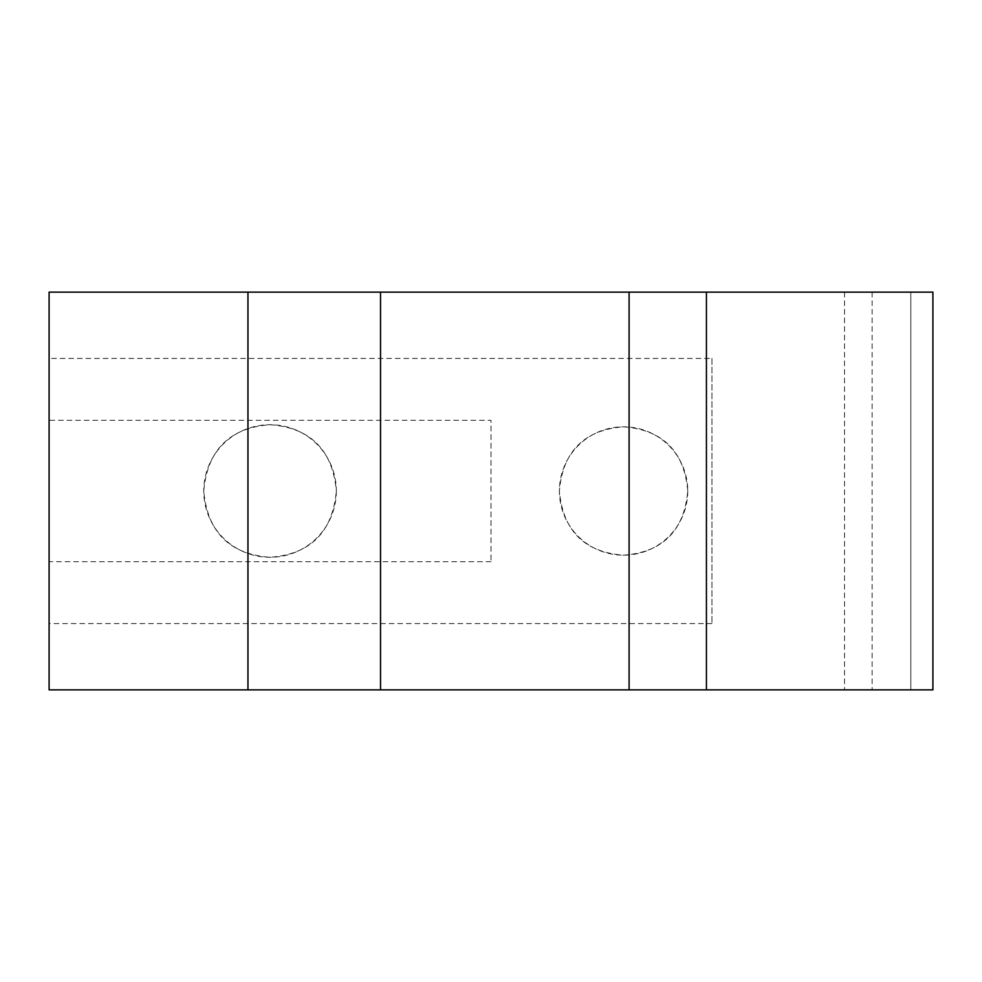 <?xml version="1.0" encoding="UTF-8"?>
<svg xmlns="http://www.w3.org/2000/svg" width="982" height="982" viewBox="0 0 982 982"><rect width="100%" height="100%" fill="white"/><g stroke="black" fill="none" stroke-linecap="round" stroke-linejoin="round"><path stroke-width="0.74" stroke-dasharray="4.91 3.68" d="M49.1 689.855L49.1 292.145L932.9 292.145L844.52 292.145L932.9 292.145L910.805 292.145L932.9 292.145L932.9 689.855L932.9 292.145L932.9 689.855L844.52 689.855L910.805 689.855L910.805 292.145L910.805 689.855L910.805 292.145L910.805 689.855L932.9 689.855L49.1 689.855M687.756 491A64.186 64.186 0 0 1 591.483 546.581A64.186 64.186 0 0 1 591.483 435.419A64.186 64.186 0 0 1 687.756 491C684.307 451.339 662.911 429.944 623.57 426.814C584.229 429.944 562.833 451.339 559.384 491C562.981 530.808 584.376 552.203 623.57 555.186C662.764 552.203 684.159 530.808 687.756 491M336.335 491A66.285 66.285 0 0 1 236.907 548.41A66.285 66.285 0 0 1 236.907 433.59A66.285 66.285 0 0 1 336.335 491C332.653 449.94 310.558 427.845 270.05 424.715C229.543 427.845 207.448 449.94 203.765 491C207.509 532.146 229.604 554.241 270.05 557.285C310.496 554.241 332.591 532.146 336.335 491M49.1 358.43L49.1 623.57L49.1 358.43L711.95 358.43L711.95 623.57L711.95 358.43M49.1 420.296L49.1 561.704L49.1 420.296L491 420.296L491 561.704L491 420.296M932.9 292.145L932.9 689.855L932.9 292.145M706.426 689.855L706.426 292.145M629.094 689.855L629.094 292.145M380.525 689.855L380.525 292.145M247.955 689.855L247.955 292.145M711.95 623.57L49.1 623.57M491 561.704L49.1 561.704M844.52 292.145L844.52 689.855M872.139 292.145L872.139 689.855"/><path stroke-width="1.47" d="M49.1 689.855L49.1 292.145L380.525 292.145L380.525 689.855L49.1 689.855M380.525 292.145L629.094 292.145L629.094 689.855L380.525 689.855M629.094 689.855L932.9 689.855L932.9 292.145L706.426 292.145L706.426 689.855M629.094 292.145L706.426 292.145M247.955 292.145L247.955 689.855"/></g></svg>
